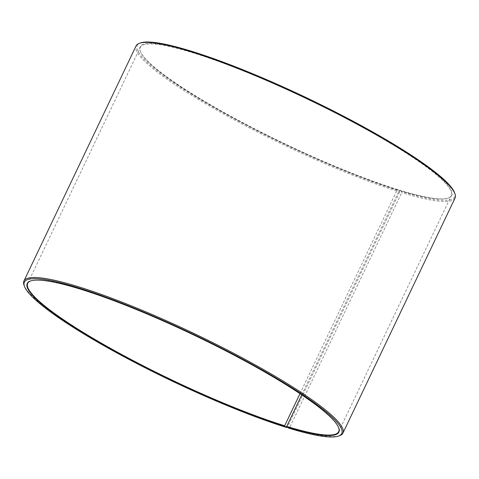 <?xml version="1.0" encoding="UTF-8"?>
<svg xmlns="http://www.w3.org/2000/svg" width="479" height="479" viewBox="0 0 479 479"><rect width="100%" height="100%" fill="white"/><g stroke="black" fill="none" stroke-linecap="round" stroke-linejoin="round"><path stroke-width="0.36" stroke-dasharray="2.4 1.8" d="M299.986 393.672L397.259 189.738A172.278 25.165 25.5 0 1 236.291 119.552A172.278 25.165 25.5 0 1 140.395 51.481A172.278 25.165 25.5 0 1 140.293 47.313A172.278 25.165 25.5 0 1 306.626 98.77A172.278 25.165 25.5 0 1 451.29 195.654A172.278 25.165 25.5 0 1 447.985 198.192A172.278 25.165 25.5 0 1 399.306 190.373L399.672 190.193L401.582 191.468L401.737 192.612L289.609 427.693L288.699 428.13M30.788 280.886A172.278 25.165 25.5 0 1 31.015 280.808A172.278 25.165 25.5 0 1 194.043 334.797A172.278 25.165 25.5 0 1 338.605 427.519A172.278 25.165 25.5 0 1 338.683 427.747M301.77 394.864L399.306 190.373M397.259 189.738L397.618 189.558A172.632 25.219 25.5 0 1 236.321 119.235A172.632 25.219 25.5 0 1 140.227 51.025A172.632 25.219 25.5 0 1 306.799 98.405A172.632 25.219 25.5 0 1 448.446 198.037A172.632 25.219 25.5 0 1 399.672 190.193M397.618 189.558L399.492 190.822A175.817 25.686 25.5 0 1 214.173 107.535A175.817 25.686 25.5 0 1 140.628 42.888M454.523 192.606A175.817 25.686 25.5 0 1 401.582 191.468M399.492 190.822L399.636 191.959A176.697 25.812 25.5 0 1 223.765 114.098A176.697 25.812 25.5 0 1 136.078 45.888M455.05 198.031A176.697 25.812 25.5 0 1 401.737 192.612M399.636 191.959L287.508 427.046A176.697 25.812 25.5 0 1 122.408 355.065A176.697 25.812 25.5 0 1 24.058 285.245M339.533 435.716A176.697 25.812 25.5 0 1 289.609 427.693M338.707 431.687L451.29 195.654M27.71 283.346L140.293 47.313M447.985 198.192L448.446 198.037M140.395 51.481L140.227 51.025M31.015 280.808L30.554 280.963M338.605 427.519L338.773 427.975"/><path stroke-width="0.72" d="M287.256 427.166L286.61 427.484L284.736 426.22L284.676 425.765L299.986 393.672M284.676 425.765A172.278 25.165 25.5 0 1 113.206 349.85A172.278 25.165 25.5 0 1 27.71 283.346A172.278 25.165 25.5 0 1 30.788 280.886M338.683 427.747A172.278 25.165 25.5 0 1 338.707 431.687A172.278 25.165 25.5 0 1 286.729 426.4L301.77 394.864M286.61 427.484A175.817 25.686 25.5 0 1 122.337 355.861A175.817 25.686 25.5 0 1 24.477 286.394L24.058 285.245A176.697 25.812 25.5 0 1 23.95 280.969L136.078 45.888A176.697 25.812 25.5 0 1 139.467 43.284L140.628 42.888A175.817 25.686 25.5 0 1 306.997 97.985A175.817 25.686 25.5 0 1 454.523 192.606L454.942 193.756A176.697 25.812 25.5 0 1 455.05 198.031L342.922 433.112A176.697 25.812 25.5 0 1 339.533 435.716L338.372 436.112A175.817 25.686 25.5 0 1 288.699 428.13L286.789 426.855L286.729 426.4M139.467 43.284A176.697 25.812 25.5 0 1 306.68 98.662A176.697 25.812 25.5 0 1 454.942 193.756M23.95 280.969A176.697 25.812 25.5 0 1 194.546 333.743A176.697 25.812 25.5 0 1 342.922 433.112M24.477 286.394A175.817 25.686 25.5 0 1 194.115 334.647A175.817 25.686 25.5 0 1 338.372 436.112M284.736 426.22A172.632 25.219 25.5 0 1 102.769 344.443A172.632 25.219 25.5 0 1 30.554 280.963A172.632 25.219 25.5 0 1 193.917 335.066A172.632 25.219 25.5 0 1 338.773 427.975A172.632 25.219 25.5 0 1 286.789 426.855"/></g></svg>
